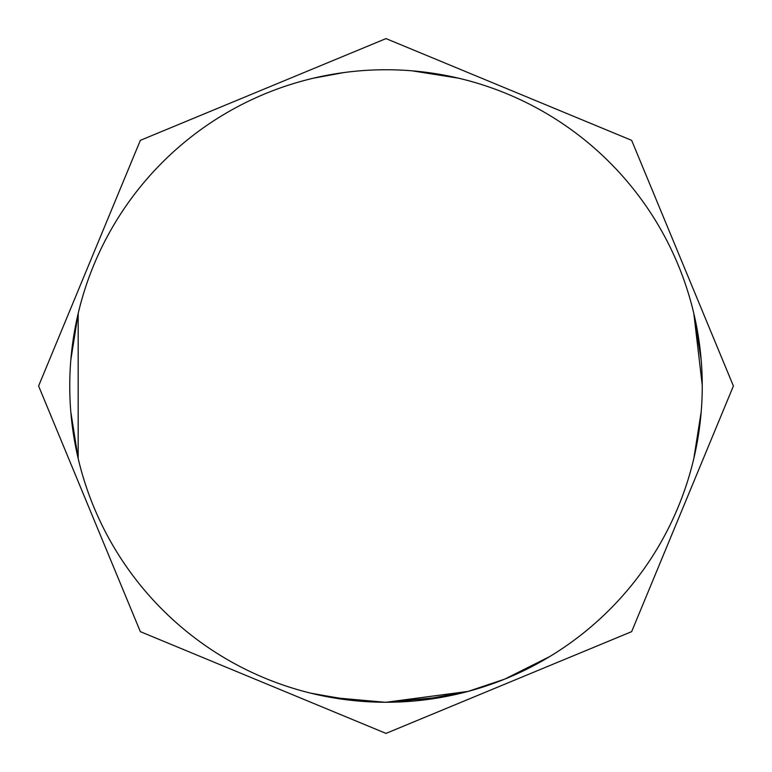 <?xml version="1.0" encoding="UTF-8"?>
<svg xmlns="http://www.w3.org/2000/svg" width="772" height="772" viewBox="0 0 772 772"><rect width="100%" height="100%" fill="white"/><g stroke="black" fill="none" stroke-linecap="round" stroke-linejoin="round"><path stroke-width="1.16" d="M443.803 696.923L386 702.346L331.043 697.444M386.27 702.269L468.131 691.403L386 702.269L352.563 700.484M378.174 702.163L357.918 701.005M413.02 701.101L386 702.279L351.077 700.32L310.691 693.159M308.028 692.494L304.255 691.509M386 69.75A316.25 316.25 0 0 0 69.75 386A316.25 316.25 0 0 0 386 702.25A316.25 316.25 0 0 0 702.25 386A316.25 316.25 0 0 0 386 69.75M468.131 691.403L419.225 700.503M549.799 656.528L504.734 679.119L468.131 691.394M354.454 700.677L382.516 702.25M356.529 700.879L354.744 700.706M693.816 458.568L701.198 411.804M702.25 385.151L693.816 313.432L701.188 360.099M458.568 78.184L411.968 70.812M417.025 700.735L458.568 693.816L432.629 698.805M355.168 700.754L313.432 693.816L339.468 698.814M313.432 78.184L343.916 72.558M70.821 412.007L78.184 458.568L78.184 313.432L70.812 360.022M417.729 700.658L415.79 700.851M386 733.4L631.65 631.65L733.4 386L631.65 140.35L386 38.6L140.35 140.35L38.6 386L140.35 631.65L386 733.4"/></g></svg>
